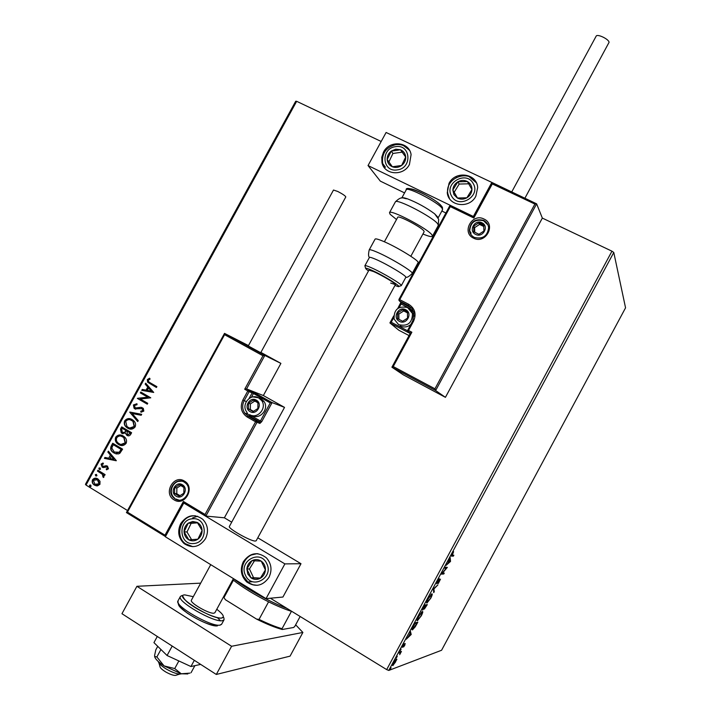 <?xml version="1.0" encoding="UTF-8"?>
<svg xmlns="http://www.w3.org/2000/svg" width="711" height="711" viewBox="0 0 711 711"><rect width="100%" height="100%" fill="white"/><g stroke="black" fill="none" stroke-linecap="round" stroke-linejoin="round"><path stroke-width="1.07" d="M100.002 481.303L99.94 484.324L97.496 485.889L94.083 484.884C92.314 483.613 91.79 481.916 92.501 479.783C94.074 477.952 95.878 477.659 97.905 478.921L100.002 481.303M97.905 470.238L105.104 474.61L104.633 475.455L103.575 474.815L103.948 477.01L103.344 477.508L102.251 474.184L97.443 471.082L97.905 470.238M108.454 468.789L106.534 469.811L106.188 468.94L107.548 468.309L107.023 466.896L103.451 467.571L102.188 467.18L101.086 464.132L103.024 462.977L103.424 463.865L102.029 464.567L102.428 466.167L107.45 466.025L108.454 468.789M111.316 445.806L112.72 443.246L122.603 449.148L119.883 453.236L118.613 453.876L115.884 453.822L112.658 452.098C110.561 450.427 110.116 448.33 111.316 445.806L112.978 443.406M121.705 426.876L131.606 432.723L130.753 434.288C129.757 435.923 128.469 436.278 126.905 435.372L125.358 433.088L121.874 433.328L121.208 432.839L120.497 429.071L121.705 426.876M129.829 412.06L141.693 414.335L141.187 415.26L132.184 413.535L138.245 420.628L137.738 421.552L129.749 412.202L141.685 414.362M140.343 392.899L140.814 392.054L150.759 397.805L140.316 399.013L147.737 403.315L147.275 404.159L137.33 398.391L147.746 397.173L140.343 392.899L141.071 392.205M150.243 382.838L156.882 386.651L156.411 387.495L147.63 382.189L147.301 379.621L149.586 378.208L150.11 379.07L148.323 380.198L148.599 381.709L150.243 382.838M86.022 485.071L85.444 484.315L295.714 101.238L296.656 101.309L86.022 485.071L127.527 510.542M270.384 598.227L386.677 669.602L611.958 251.187L613.78 252.467L625.556 307.827L441.575 650.263L388.766 670.446L386.677 669.602M296.656 101.309L381.185 141.489M455.547 176.835L456.56 177.323M434.945 388.793L435.63 390.535L391.93 367.16L393.236 366.556L434.945 388.793L534.903 204.066L536.636 203.844L542.342 218.09L611.958 251.187M153.709 392.436L141.738 390.366L142.244 389.441L146.048 390.152L147.737 387.06L145.177 384.1L145.675 383.185L153.709 392.436M133.401 404.941L136.921 403.732L137.054 404.71L134.45 405.474L135.286 407.99L140.814 407.314L143.284 408.318L143.818 411.091L140.965 412.229L140.716 411.216L142.795 410.478L142.147 408.638L134.814 408.825L134.086 408.274L133.401 404.941L136.93 403.786M132.184 419.597L133.65 420.699C135.508 422.37 136.005 424.431 135.152 426.884C132.939 429.435 130.415 429.835 127.58 428.102L126.194 427.071C124.309 425.374 123.812 423.285 124.692 420.814C126.887 418.317 129.384 417.908 132.184 419.597M123.199 435.985L124.487 436.936C126.46 438.625 127.011 440.749 126.149 443.3C123.936 445.85 121.412 446.25 118.586 444.499L117.395 443.637C115.369 441.922 114.809 439.771 115.715 437.176C117.91 434.688 120.399 434.288 123.199 435.985M116.311 460.621L104.419 458.364L104.926 457.44L108.712 458.204L110.409 455.111L107.868 452.08L108.374 451.156L116.311 460.621M100.073 467.971L100.509 469.171L99.3 469.384L98.865 468.176L100.073 467.971M96.5 474.477L96.936 475.686L95.727 475.89L95.301 474.681L96.5 474.477M90.679 485.089L91.106 486.297L89.906 486.502L89.47 485.293L90.679 485.089M396.862 659.452L392.961 665.558C392.33 665.807 392.561 664.821 393.645 662.599L396.498 658.866L396.862 659.452L396.214 659.053L396 659.755M399.306 652.138L401.439 651.436L399.68 654.653L400.186 652.725L398.818 653.062L399.306 652.138M404.879 645.09L403.635 646.948L404.772 644.442L402.364 647.348L404.106 643.624L402.853 646.432L405.217 643.544L404.719 644.993M413.589 625.618L415.082 622.836L417.819 622.178L415.242 626.809L412.487 629.839C411.616 630.177 411.98 628.773 413.589 625.618M424.654 605.061L427.293 604.59L424.378 609.069L424.307 608.109L422.61 610.118L424.654 605.061M433.31 588.984L437.896 584.886L433.888 588.984L434.27 591.623L433.737 592.619L433.31 588.984M444.508 568.178L445.006 567.262L447.326 567.369L442.42 573.19L444.251 573.084L443.762 573.99L441.3 574.141L446.321 568.116L444.508 568.178M452.294 555.202L453.858 555.229L453.369 556.144L451.778 556.118C451.156 556.473 451.272 555.744 452.125 553.922L453.609 551.683L452.294 555.202M613.78 252.467L388.766 670.446M450.516 561.432L445.993 565.423L447.966 563.192L450.187 557.628L450.516 561.432L449.867 561.059M437.318 581.42L439.309 578.692L437.221 582.931L440.473 579.181L438.269 583.562L439.993 580.087L436.767 583.829L437.318 581.42M431.87 593.854C432.635 593.694 432.279 595.125 430.813 598.155L426.964 602.99C426.182 603.177 426.547 601.728 428.04 598.653L431.87 593.854M422.361 611.531C423.152 611.318 422.814 612.722 421.347 615.735L417.446 620.676C416.637 620.907 416.984 619.494 418.477 616.428L422.361 611.531M411.207 634.47L406.248 639.242L408.363 636.754L410.167 633.403L410.46 631.421L411.207 634.47L410.469 634.23L411.127 634.621M401.084 649.161L400.257 650.689L401.084 649.161M397.289 656.217L396.462 657.746L397.289 656.217M391.086 667.727L390.259 669.264L391.086 667.727M453.005 555.22L452.711 555.762L453.369 556.144M452.711 555.762L451.387 555.735M449.885 561.263L450.436 561.583M449.752 559.859L448.419 562.801L449.912 561.512L449.61 560.135M446.481 567.209L445.913 567.876M443.362 573.137L443.762 573.99M443.104 573.608L441.611 573.697M444.731 567.76L446.321 568.116M433.292 589.019L433.612 591.241L434.27 591.623M431.577 593.969L431.444 594.769M427.213 601.995L426.591 602.493M427.462 602.075L430.528 598.235C431.71 595.791 431.995 594.636 431.381 594.769L428.333 598.582C427.115 601.071 426.822 602.235 427.462 602.075M430.919 594.503L431.381 594.769M426.333 604.759L426.058 605.265M423.685 606.865L423.178 609.167L425.418 605.745L424.467 605.408M425.258 606.056L424.76 608.198L426.538 605.541L424.947 605.47M425.036 605.31L425.445 606.163M426.538 605.541L425.693 605.701M424.245 605.816L423.872 606.981M425.418 605.745L424.431 605.932M422.094 611.638L421.952 612.438M417.677 619.681L417.046 620.179M417.944 619.761L421.054 615.833C422.236 613.397 422.503 612.269 421.872 612.447L418.77 616.33C417.561 618.819 417.286 619.956 417.944 619.761M421.427 612.18L421.872 612.447M416.833 622.418L416.584 622.872M412.7 628.871L412.051 629.351L412.682 629.759M412.878 626.986L413.127 628.862L417.055 623.156L414.931 623.12M417.055 623.156L414.877 623.689L413.091 627.111M410.078 632.141L410.549 634.079M408.861 636.283L410.496 634.736L410.238 633.714L408.674 636.167M402.319 646.628L402.853 646.948M400.382 651.783L400.942 652.351M400.293 651.951L400.631 652.458M399.982 652.058L399.893 652.547M399.209 652.325L400.186 652.725M393.156 664.465L392.676 664.927M395.583 660.119L393.921 662.501L393.512 664.616L395.627 661.879L396.027 659.772M156.447 387.442L147.924 382.287L147.301 379.621M147.595 379.718L149.674 378.359M142.049 390.419L142.244 389.441M142.538 389.539L146.048 390.152M146.342 390.241L147.737 387.06M148.03 387.157L145.177 384.1M145.471 384.198L145.888 383.425M147.266 390.375L151.55 391.21L148.563 388.01L147.266 390.375L151.256 391.121L148.563 388.01M147.31 404.097L137.33 398.391M137.738 398.284L147.746 397.173M148.039 397.262L140.645 392.987M135.925 408.23L136.414 408.283M136.716 408.363L140.814 407.314M141.116 407.403L141.96 407.483M141.24 412.229L140.716 411.216M141.009 411.296L142.795 410.478M143.098 410.567L142.831 409.012L142.147 408.638M142.449 408.718L141.809 408.47M135.774 409.207L134.814 408.825M135.108 408.914L134.388 408.354L133.704 405.03M137.827 421.383L129.749 412.202M129.793 428.991L127.58 428.102M127.891 428.173L126.496 427.142C124.612 425.445 124.114 423.356 125.003 420.885L124.692 420.814M125.003 420.885C126.416 418.966 128.229 418.281 130.442 418.841M129.855 427.978L134.415 426.396L133.259 421.454L130.317 419.828M128.051 427.258C130.3 428.626 132.317 428.315 134.112 426.316L132.957 421.374L131.722 420.45C129.491 419.09 127.491 419.401 125.723 421.374L126.914 426.413L128.051 427.258M128.087 435.825L126.905 435.372M127.207 435.443L125.358 433.088M123.047 433.772L121.874 433.328M122.185 433.399L120.497 429.071M120.808 429.142L121.963 427.027M123.136 432.777L125.145 432.27L126.238 430.564L122.248 428.315L121.723 429.284L122.336 432.484L124.843 432.199L125.927 430.493L122.248 428.315M128.131 434.803L130.433 433.043L126.949 431.097L127.349 434.519L129.642 433.852L130.122 432.972L126.949 431.097M121.039 445.45L118.586 444.499M118.897 444.562L117.706 443.7C115.689 441.984 115.129 439.833 116.026 437.247L115.715 437.176M116.026 437.247L117.946 435.47L121.252 435.168M121.039 444.411L125.42 442.793L124.105 437.692L121.154 436.172M119.057 443.655C121.297 445.033 123.314 444.731 125.109 442.731L123.794 437.62L122.736 436.838C120.506 435.47 118.506 435.772 116.737 437.754C116 439.842 116.453 441.575 118.079 442.953L119.057 443.655M116.524 453.956L113.804 452.907M114.116 452.969L112.969 452.152C110.88 450.49 110.427 448.392 111.627 445.868M116.471 452.898L119.51 452.285L121.43 449.45L113.262 444.695L111.769 448.028L114.275 452.063L119.199 452.232L121.119 449.396L113.262 444.695M116.24 460.764L104.419 458.364M104.739 458.417L105.246 457.502M110.409 455.111L108.712 458.204M110.72 455.164L107.868 452.08M108.188 452.134L108.587 451.405M113.884 459.262L111.538 456.133L109.921 458.453L113.884 459.262L111.218 456.08M106.81 469.767L106.188 468.94M106.508 468.984L107.548 468.309M107.859 468.362L107.023 466.896M107.343 466.949L106.712 466.763M103.299 467.562L102.188 467.18M102.508 467.225L101.086 464.132M101.406 464.185L103.059 463.057M103.726 466.567L104.65 466.06M104.961 466.114L106.197 465.634M99.851 469.544L99.3 469.384M99.62 469.438L98.865 468.176M99.184 468.229L99.851 467.865M104.695 475.348L103.575 474.815M103.566 477.392L102.802 476.637M103.459 476.379L102.251 474.184M102.571 474.237L97.443 471.082M97.763 471.135L98.171 470.398M96.296 476.05L95.727 475.89M96.047 475.935L95.301 474.681M95.621 474.735L96.269 474.37M96.634 485.897L94.483 485.151M94.812 485.195L94.412 484.92C92.643 483.658 92.119 481.96 92.83 479.827L92.501 479.783M92.83 479.827L96.181 478.245M96.66 484.884L99.38 483.827L98.136 480.067L96.065 479.232M94.945 484.298L99.051 483.782L97.434 479.765L93.381 480.316L94.945 484.298M90.493 486.671L89.906 486.502M90.226 486.546L89.47 485.293M89.799 485.337L90.43 484.973M229.404 526.398L229.386 526.433C227.556 528.273 250.45 541.231 255.249 541.062L256.173 540.778L395.911 283.725M180.71 523.616C186.975 514.897 194.299 513.44 202.688 519.243C207.95 524.851 208.883 531.339 205.497 538.698C199.587 547.106 192.494 548.776 184.238 543.702C178.363 538.103 177.19 531.401 180.71 523.616M192.61 517.892L197.578 516.266M268.989 577.323C272.331 570.106 271.46 563.61 266.385 557.833C257.64 551.336 249.952 552.625 243.331 561.708C239.82 569.458 240.985 576.23 246.824 582.025C255.427 587.579 262.812 586.015 268.989 577.323M284.88 563.894L266.03 598.635L165.352 536.761L183.776 503.024L284.88 563.894L300.993 563.716L257.782 537.809M224.587 334.694L224.605 333.397L264.821 355.456L262.963 355.767L224.587 334.694L127.456 512.133L164.988 535.179L183.411 501.459L205.044 514.471L205.843 516.088L224.383 517.795L231.706 522.176M266.03 598.635L282.934 597.036L300.993 563.716M475.846 196.209C469.589 209.087 448.472 206.412 447.263 192.717L449.005 183.385C455.333 170.285 477.037 173.351 477.668 187.58L475.846 196.209M383.505 152.092L381.763 157.264L381.976 162.579C384.224 175.066 403.555 176.488 409.438 164.481L411.091 154.598C409.287 141.605 389.459 139.88 383.505 152.092M368.04 165.565L386.109 132.477L491.843 182.425L473.366 216.482L368.04 165.565L380.314 181.118L404.568 192.903M445.877 212.971L441.86 211.025M473.366 216.482L491.994 182.807M491.843 182.425L536.458 203.764L492.012 182.771M179.759 674.09L176.684 675.006C174.995 676.019 171.404 675.041 165.921 672.073C161.824 669.566 159.806 667.576 159.868 666.109L158.9 662.936M158.277 661.523C158.82 663.63 161.655 666.225 166.792 669.327C173.635 673.095 178.505 674.588 181.394 673.832M391.939 367.231L403.368 374.884L445.424 397.333L542.342 218.09M536.636 203.844L435.63 390.535L445.424 397.333M410.505 332.917L408.212 331.717L410.158 333.361L408.665 332.73L389.939 322.954L398.871 330.26L409.056 335.583M392.028 367.072L410.54 332.855L411.865 332.224L393.236 366.556M534.903 204.066L492.314 183.927L491.985 182.763M492.314 183.927L473.828 217.993L473.526 216.766L491.985 182.727M389.939 322.954L391.219 322.243L407.607 330.793M473.828 217.993L450.285 206.608L449.992 205.399L473.517 216.775M205.044 514.471L255.587 421.783L247.117 416.966C241.233 412.744 239.811 407.101 242.86 400.044L247.801 390.988L244.691 389.237L246.459 388.89L272.109 402.595L284.524 407.385L263.354 395.538L246.557 388.908L264.821 355.456L280.898 363.383L260.884 352.407M263.354 395.538L280.898 363.383M224.587 333.423L248.459 345.59M224.383 517.795L284.524 407.385M127.456 512.133L126.496 512.622L165.459 536.565M164.988 535.179L165.494 536.503M183.411 501.459L184.22 503.068L205.692 515.999M259.897 423.409L259.844 422.183L256.52 420.894L259.506 421.872L251.09 417.099L248.05 416.086L256.52 420.894L255.587 421.783L259.897 423.409L261.728 421.641L272.109 402.595L270.269 402.933L253.454 393.512L251.374 397.325M255.933 400.817L253.214 400.169L248.477 403.208L248.441 408.905L253.143 411.562L257.889 408.514L257.915 402.817L255.933 400.817M255.649 401.519L253.214 400.169L248.477 403.208L248.441 408.905L253.143 411.562L257.889 408.514L257.915 402.817L255.649 401.519M252.272 415.58C259.977 420.05 269.362 408.887 264.057 401.546L261.061 398.72L258.813 397.858M258.591 397.805L258.52 397.796C250.423 393.023 240.78 404.648 246.806 412.069M254.814 401.057L250.388 403.901L250.352 409.572L253.498 411.349M250.388 403.901L248.477 403.208M250.352 409.572L248.441 408.905M405.341 310.414L402.479 309.818L397.582 312.956L397.662 318.679L402.639 321.265L407.545 318.119L407.456 312.387L405.341 310.414M405.021 311.151L402.479 309.818L397.582 312.956L397.662 318.679L402.639 321.265L407.545 318.119L407.456 312.387L405.021 311.151M400.16 325.949C403.884 327.655 407.421 327.193 410.762 324.554M414.166 316.208L413.944 314.875L410.549 309.747M407.483 312.884L403.724 310.938L398.853 314.066L398.924 319.355M398.853 314.066L397.582 312.956M403.724 310.938L402.479 309.818M481.569 223.467L478.645 222.916L473.704 226.116L473.837 231.795L478.93 234.275L483.889 231.075L483.747 225.387L481.569 223.467M481.24 224.223L478.645 222.916L473.704 226.116L473.837 231.795L478.93 234.275L483.889 231.075L483.747 225.387L481.24 224.223M483.8 226.498L479.552 224.436L474.628 227.627L474.735 232.257M474.628 227.627L473.704 226.116M479.552 224.436L478.645 222.916M181.989 485.417L179.323 484.724L174.648 487.71L174.55 493.443L179.145 496.207L183.829 493.212L183.918 487.47L181.989 485.417M181.714 486.111L179.323 484.724L174.648 487.71L174.55 493.443L179.145 496.207L183.829 493.212L183.918 487.47L181.714 486.111M180.754 485.542L176.87 488.022L176.781 493.736L180.025 495.683M176.87 488.022L174.648 487.71M176.781 493.736L174.55 493.443M247.81 574.044L250.992 577.847C253.978 579.758 257.071 579.918 260.27 578.31C263.363 576.47 265.07 573.679 265.407 569.938C265.487 566.187 264.101 563.254 261.239 561.13C258.244 559.237 255.16 559.086 251.978 560.695C248.903 562.534 247.197 565.316 246.859 569.04L247.81 574.044M249.01 573.43L250.992 577.847L260.27 578.31L265.407 569.938L261.239 561.13L251.978 560.695L246.859 569.04L249.01 573.43M254.467 560.81L249.454 568.978L253.569 577.732L260.422 578.079M249.454 568.978L246.859 569.04M253.569 577.732L250.992 577.847M453.947 194.672L457.324 198.014C460.452 199.595 463.643 199.524 466.896 197.782C470.024 195.827 471.713 193.072 471.953 189.526C471.944 185.998 470.433 183.331 467.429 181.545C464.301 179.972 461.119 180.061 457.884 181.803C454.764 183.758 453.085 186.495 452.836 190.024L453.947 194.672M455.12 194.085L457.324 198.014L466.896 197.782L471.953 189.526L467.429 181.545L457.884 181.803L452.836 190.024L455.12 194.085M471.953 189.544L468.7 183.802L459.199 184.051L454.187 192.228L457.44 198.014M468.7 183.802L467.429 181.545M459.199 184.051L457.884 181.803M454.187 192.228L452.836 190.024M395.796 149.194L391.254 151.07C388.428 153.3 387.068 156.136 387.175 159.566C387.531 162.97 389.255 165.379 392.348 166.783C395.547 167.965 398.64 167.529 401.617 165.485C404.47 163.246 405.83 160.402 405.705 156.953C405.341 153.54 403.608 151.141 400.506 149.745L395.796 149.194M395.938 150.492L391.254 151.07L387.175 159.566L392.348 166.783L401.617 165.485L405.705 156.953L400.506 149.745L395.938 150.492M405.67 157.042L402.142 152.154L392.943 153.46L388.89 161.912L392.374 166.783M388.89 161.912L387.175 159.566M402.142 152.154L400.506 149.745M392.943 153.46L391.254 151.07M192.699 521.474L188.255 523.118C185.447 525.269 184.051 528.175 184.069 531.828C184.318 535.463 185.918 538.138 188.868 539.862C191.943 541.355 194.947 541.133 197.898 539.187C200.715 537.018 202.12 534.103 202.093 530.442C201.835 526.789 200.218 524.114 197.258 522.407L192.699 521.474M192.85 522.772L188.255 523.118L184.069 531.828L188.868 539.862L197.898 539.187L202.093 530.442L197.258 522.407L192.85 522.772M197.525 522.834L191.152 523.332L186.993 531.988L191.588 539.667M186.993 531.988L184.069 531.828M191.152 523.332L188.255 523.118M406.221 189.855L406.257 189.801C404.506 183.918 436.883 198.422 442.42 207.328L442.526 209.781L442.206 208.501C439.025 202.786 407.056 186.175 406.257 189.801L401.768 198.04C402.222 197.418 404.079 197.667 407.35 198.787C417.179 202.617 426.271 207.63 434.634 213.807L438.047 217.362M397.716 217.299L397.733 217.273C398.16 214.98 421.285 227.058 423.845 230.924L424.147 231.786M396.507 219.521L390.126 214.287L389.486 212.687C390.126 208.927 428.004 228.738 431.968 234.932L432.412 236.283C431.675 237.083 428.52 236.319 422.938 234.008M401.315 285.618L405.794 277.379C407.501 276.437 387.095 264.137 375.755 259.319C371.906 257.658 369.791 257.035 369.409 257.453L364.903 265.718C365.267 265.336 367.365 265.994 371.204 267.683C382.5 272.589 402.95 284.818 401.306 285.644L398.622 286.471M390.668 283.058L395.44 284.587C396.605 283.991 381.78 275.148 373.568 271.558L368.956 270.127M412.229 273.424L418.077 262.67C420.254 261.301 396.205 246.557 382.696 241.065C378.136 239.172 375.604 238.514 375.097 239.1L375.079 239.145M511.671 192.059L596.156 36.154C597.178 33.55 608.972 39.185 609.069 42.331L524.86 198.289M337.796 191.481C342.702 194.059 345.368 195.872 345.804 196.929L260.715 352.718L248.255 345.973L333.495 190.033L337.796 191.481M200.671 664.394L190.948 666.536L194.325 660.306M190.948 666.536L167.067 655.506L172.204 646.068M167.067 655.506L153.949 642.62L157.3 636.469M216.304 674.463L231.599 646.272L302.886 632.452L290.07 656.137L216.304 674.463L121.954 613.709L136.921 586.299L200.671 583.144M231.599 646.272L136.921 586.299M302.886 632.452L295.652 624.809M214.909 612.695L213.967 613.184C209.283 614.162 189.33 602.652 191.401 600.182L191.419 600.137M187.846 673.948L181.234 673.788L174.728 668.562L178.861 660.954M189.97 673.121L181.234 673.788L164.063 665.905L156.873 656.964L160.944 649.49M191.063 672.704L194.885 665.665M174.728 668.562L164.063 665.905C158.482 662.19 155.354 659.106 154.669 656.662M156.873 656.964L154.643 656.502L154.625 655.382L155.807 649.863L157.726 646.335M291.963 611.469L291.457 611.318C284.995 609.318 277.37 606.154 268.58 601.826C254.458 594.716 242.744 587.508 233.43 580.203L232.835 579.723M233.528 578.656C246.184 588.779 270.376 602.261 287.013 608.429M291.457 611.318L282.036 628.702L282.267 629.493C275.166 627.582 266.607 624.116 256.582 619.103L225.396 599.72L223.974 597.604L233.43 580.203M300.149 616.49L294.736 626.489L293.572 627.493L282.267 629.493M256.582 619.103L259.044 619.397C267.851 623.707 275.512 626.809 282.036 628.702M268.58 601.826L259.044 619.397M223.378 597.116L223.974 597.604M399.084 652.556L399.538 652.822M483.978 219.024C496.491 224.463 485.577 244.62 473.597 238.167C461.172 232.666 472.024 212.678 483.978 219.024M474.344 237.43C482.698 239.474 487.462 236.23 488.626 227.689C488.253 224.356 486.573 221.903 483.596 220.357C475.072 218.375 470.335 221.725 469.384 230.408C469.82 233.555 471.446 235.883 474.255 237.394C471.393 235.865 469.775 233.537 469.384 230.408L471.073 233.066M390.046 322.758L393.698 316.04M397.858 308.378L400.355 303.686L401.12 304.015L399.173 307.605M400.968 302.353L400.409 303.695M399.004 299.34L450.001 205.497M450.285 206.608L399.724 299.66L408.674 304.272C414.966 308.378 416.593 314.031 413.544 321.23L408.523 330.482L411.865 332.224M399.422 300.922L401.422 302.77L410.309 307.348L408.363 305.526L399.422 300.922L399.724 299.66L398.951 299.34L399.422 300.922M412.807 320.892L413.918 312.644L411.909 308.458L408.363 305.526L408.674 304.272M407.785 330.135L412.753 320.892L413.544 321.23M413.766 312.085L409.998 308.592L401.12 304.015L401.004 302.388M393.77 317.541L391.219 322.243M408.212 331.717L408.523 330.482L407.741 330.135L408.212 331.717M413.918 312.644L412.753 320.892L407.661 331.024M408.665 332.73L408.701 332.126M409.998 308.592L410.309 307.348M174.088 499.869C162.872 493.701 173.617 474.05 184.371 481.054C195.676 487.168 184.86 506.979 174.088 499.869M184.158 482.067C175.421 476.45 165.716 491.301 173.777 497.94L175.093 498.918C183.634 504.659 193.596 490.226 185.847 483.347L184.265 482.129M246.344 401.502L244.184 400.711C242.042 405.039 242.22 409.154 244.717 413.055L247.979 416.077L256.449 420.885L256.911 422.441L205.843 516.088M244.691 389.237L262.963 355.767M250.316 414.975L252.014 416.219L251.09 417.099L247.775 414.086L246.45 411.553M249.037 398.542L252.147 392.845L249.126 391.663L244.184 400.711L242.86 400.044M252.014 416.219L260.422 420.992L270.269 402.933M248.734 390.135L247.801 390.988L249.126 391.663L248.734 390.135M251.765 391.326L252.147 392.845L253.454 393.512L254.289 392.65L272.02 402.586M254.369 392.659L246.459 388.89M261.728 421.641L260.422 420.992L259.577 421.881L251.161 417.108L247.775 414.086L244.717 413.055L247.979 416.077L247.117 416.966M256.298 400.142C249.605 396.018 243.073 407.99 250.059 411.58C256.751 415.739 263.31 403.715 256.298 400.142M253.018 396.907L258.76 397.831L261.772 400.675C267.212 408.221 257.311 419.543 249.605 414.62M405.705 309.729C398.613 305.712 392.019 317.853 399.404 321.345C406.505 325.398 413.127 313.195 405.705 309.729M398.595 324.643L394.107 319.097C393.761 309.516 398.258 305.668 407.581 307.552L412.46 313.498C412.318 322.981 407.705 326.696 398.595 324.643M407.847 307.605L413.944 314.875M481.942 222.783C474.681 218.917 468.087 231.066 475.641 234.408C482.902 238.309 489.523 226.089 481.942 222.783M471.109 234.817L469.695 230.906C470.478 222.241 475.108 218.855 483.604 220.766L487.968 224.952M483.898 220.863L487.622 224.214M182.354 484.742C175.821 480.485 169.289 492.43 176.115 496.171C182.647 500.473 189.206 488.466 182.354 484.742M178.328 481.445L181.705 481.134M179.003 500.117L175.83 499.006M245.491 575.323C251.738 590.121 274.162 577.874 266.767 563.636C260.413 548.919 238.212 561.157 245.491 575.323M257.293 585.322L252.983 584.753L249.659 583.26L247.872 581.971L243.775 576.728M251.374 555.015L257.089 553.665M451.592 196.04C458.426 209.514 481.178 196.36 473.197 183.5C466.256 170.107 443.717 183.242 451.592 196.04M449.432 198.431L447.814 193.596C444.695 177.928 468.78 168.711 476.237 182.683M469.127 176.684L476.29 182.674M395.618 146.662C380.412 148.261 382.038 172.551 397.245 169.902C412.576 168.329 410.798 143.889 395.618 146.662M384.669 168.045L382.678 163.512C381.549 153.549 385.913 147.266 395.778 144.644C401.688 143.995 406.354 146.031 409.758 150.759M403.448 145.559L409.412 150.145M192.601 518.772C177.812 519.323 178.728 545.213 193.534 543.542C208.439 543.017 207.39 516.959 192.601 518.772M192.885 546.688L185.411 543.737C174.639 536.13 180.381 516.399 193.348 515.866M193.641 515.786L195.329 515.759M432.439 236.239L438.26 225.511L437.852 224.098C434.012 217.673 396.125 197.916 395.36 201.915L395.334 201.968M411.02 188.85C417.135 189.748 436.083 200.084 440.562 204.972M369.196 249.934L369.213 249.899C369.684 249.374 372.191 250.076 376.732 252.014C390.179 257.64 414.3 272.269 412.211 273.459C408.967 276.641 406.834 277.859 405.794 277.112M394.987 285.422C408.078 290.941 385.877 276.428 371.391 270.091C364.912 267.327 363.952 267.612 368.502 270.953M364.885 265.736L365.658 268.491M178.017 600.848L177.972 600.937C173.973 605.63 211.407 627.218 219.957 625.102L221.654 624.169L223.992 619.876M217.486 625.822C209.701 627.751 175.804 608.367 178.674 603.666M193.294 596.689L184.824 594.894C172.391 595 212.011 619.974 221.708 618.046C224.934 617.246 223.298 614.313 216.784 609.247M217.513 625.84C210.136 625.547 200.093 621.334 187.384 613.193C176.648 604.741 178.452 604.11 177.972 600.937L180.354 596.565C184.531 593.454 179.945 597.684 191.277 605.052C201.355 612.153 216.971 618.783 221.725 618.046C223.352 616.499 224.125 617.086 224.027 619.805L222.347 620.712C213.842 622.72 176.417 601.159 180.354 596.565L180.487 596.351M220.41 620.712L217.326 617.583M427.187 602.919L426.591 602.564M417.641 620.605L417.046 620.25M251.996 581.758L246.824 582.025M385.433 167.192L381.976 162.579M214.891 612.731L233.439 578.603M424.156 231.759L410.834 256.262M397.733 217.273L384.384 241.784M368.965 270.1L229.386 526.433M191.401 600.182L210.74 564.65M488.626 227.689C487.479 236.168 482.68 239.403 474.228 237.394M391.93 367.16L410.54 332.855M449.992 205.417L473.517 216.793M389.93 322.874L393.707 315.933M397.778 308.441L400.906 302.291M398.871 300.238L449.992 205.399M185.847 483.347C193.516 490.128 183.42 504.783 175.057 498.918L173.777 497.94M224.525 333.388L264.705 355.429M126.425 512.569L224.48 333.441M264.057 401.546L261.772 400.675L258.555 397.813M182.487 481.338C173.644 478.956 167.192 492.314 174.524 498.038M243.704 576.585C238.496 566.391 247.055 552.785 258.022 553.745M389.486 212.687L395.36 201.915C402.186 195.143 403.119 198.876 407.35 198.787M438.287 225.467L438.678 219.317L434.634 213.807M442.526 209.781L438.216 217.726M369.578 257.346C368.342 256.822 368.227 254.342 369.213 249.899L375.097 239.1M221.539 624.365L219.886 625.227"/></g></svg>
